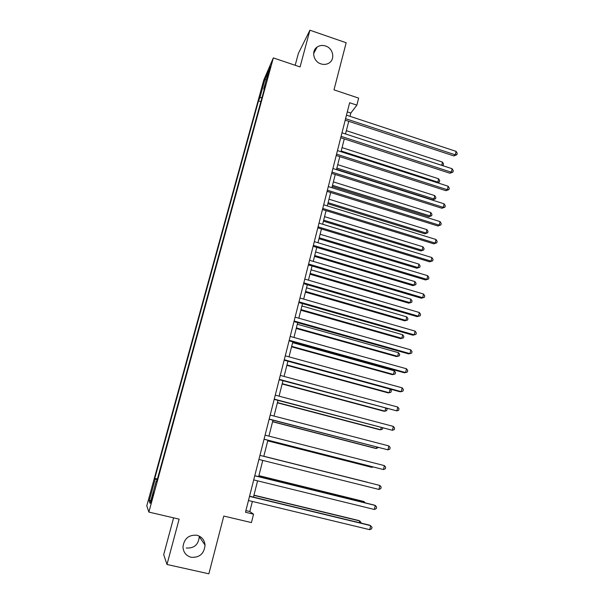 <?xml version="1.0" encoding="UTF-8"?>
<svg xmlns="http://www.w3.org/2000/svg" width="604" height="604" viewBox="0 0 604 604"><rect width="100%" height="100%" fill="white"/><g stroke="black" fill="none" stroke-linecap="round" stroke-linejoin="round"><path stroke-width="0.91" d="M199.214 536.073L199.26 536.684C198.459 544.717 194.126 548.492 186.258 548.009M196.934 535.257C201.781 536.677 204.484 539.961 205.043 545.11C204.197 553.725 199.562 557.786 191.143 557.288C186.024 555.778 183.306 552.283 182.974 546.794C184.19 538.481 188.841 534.638 196.934 535.257M325.609 46.01C333.499 48.358 335.447 59.977 328.493 63.345C326.145 64.568 323.616 64.741 320.913 63.873C313.468 61.668 311.068 50.962 317.13 47.059C319.659 45.368 322.491 45.013 325.609 46.01M152.465 497.983L153.537 492.32L150.962 502.687L152.465 497.983M173.59 517.847L163.699 554.653L166.991 564.476L208.863 573.8L223.79 516.058L251.43 522.581L253.552 514.178L249.814 511.528L252.366 501.448M263.85 79.834L146.787 505.79L148.871 512.086L273.333 57.909L263.85 79.834M273.333 57.909L300.082 66.931L309.905 30.2L298.346 53.507L295.182 65.285M309.905 30.2L346.168 42.756L333.989 89.853L358.648 98.112L356.873 105.149L349.633 102.74L245.473 512.26L253.552 514.178M268.319 73.031L266.991 78.837L269.097 72.412L270.426 66.599L268.319 73.031L268.871 73.22M261.993 97.538L259.931 97.622L258.497 100.853L154.775 478.413L157.41 479.048M259.931 97.622L264.997 79.154L268.908 70.17L263.721 89.09L264.197 89.505M156.881 480.973L156.27 480.867L156.715 481.592L265.269 85.617L263.721 89.09M156.27 480.867L150.079 503.434L149.165 501.01L155.183 479.085L154.775 478.413M166.991 564.476L179.124 519.138L148.871 512.086M350.003 116.323L350.826 113.046L356.873 105.149M253.469 497.115L257.591 480.844M258.655 476.639L262.77 460.414M263.805 456.337L267.889 440.218M268.931 436.118L272.963 420.218M274.02 416.058L277.991 400.384M279.063 396.164L282.974 380.709M284.061 376.428L287.919 361.2M289.022 356.858L292.827 341.841M293.944 337.455L297.697 322.649M298.821 318.202L302.521 303.608M303.661 299.101L307.308 284.718M308.463 280.165L312.057 265.979M313.227 261.373L316.775 247.391M317.953 242.732L321.449 228.954M322.642 224.243L326.084 210.66M327.293 205.896L330.682 192.51M331.906 187.701L335.25 174.503M336.481 169.641L339.78 156.632M341.026 151.732L344.272 138.905M345.526 133.96L348.734 121.313M347.308 111.876L350.826 113.046M245.896 510.591L249.814 511.528M258.497 100.853L260.875 101.638M155.183 479.085L157.229 479.697M266.137 80.264L264.997 79.154M149.165 501.01L151.008 500.052M345.201 120.151L453.891 155.93L455.295 154.828L345.579 118.671M456.088 151.37L457.213 153.333L456.896 154.715L455.295 154.828L456.088 151.37L346.477 115.153M456.896 154.715L453.891 155.93M441.72 165.33L442.468 162.091L346.364 130.668M442.468 162.091L443.562 163.956L442.762 165.67M443.253 165.292L441.932 165.405M340.724 137.75L449.935 173.242L451.331 172.215L341.086 136.345M452.124 168.727L453.257 170.668L452.94 172.065L451.331 172.215L452.124 168.727L341.985 132.805M452.94 172.065L449.935 173.242M336.217 155.492L445.948 190.69L447.337 189.732L336.556 154.156M448.138 186.213L449.278 188.138L448.961 189.543L447.337 189.732L448.138 186.213L337.462 150.585M448.961 189.543L445.948 190.69M331.672 173.363L441.932 208.267L443.306 207.376L331.989 172.11M444.114 203.835L445.269 205.745L444.944 207.157L443.306 207.376L444.114 203.835L332.902 168.508M444.944 207.157L441.932 208.267M341.207 151.015L437.84 182.144L438.617 178.784L342.068 147.61M437.122 182.672L439.41 181.978L437.5 182.793M438.617 178.784L439.72 180.634L439.41 181.978M336.564 169.324L432.683 199.864L433.959 198.98L434.737 195.605L337.742 164.673M336.873 168.101L433.959 198.98L435.537 198.784L432.683 199.864M434.737 195.605L435.854 197.44L435.537 198.784M332.215 186.477L428.78 216.768L430.048 215.945L430.826 212.548L333.385 181.872M332.51 185.322L430.048 215.945L431.641 215.719L428.78 216.768M430.826 212.548L431.951 214.36L431.641 215.719M327.089 191.385L437.885 225.987L439.244 225.164L327.383 190.2M440.059 221.6L441.222 223.488L440.897 224.907L439.244 225.164L440.059 221.6L328.312 186.576M440.897 224.907L437.885 225.987M327.836 203.752L424.846 233.793L426.099 233.038L426.892 229.611L328.991 199.192M328.108 202.672L426.099 233.038L427.707 232.782L424.846 233.793M426.892 229.611L428.025 231.407L427.707 232.782M322.468 209.543L433.8 243.835L435.159 243.087L322.747 208.44M435.975 239.494L437.145 241.366L436.82 242.8L435.159 243.087L435.975 239.494L323.676 204.779M436.82 242.8L433.8 243.835M317.81 227.851L429.693 261.826L431.037 261.154L318.074 226.825M431.86 257.531L433.045 259.38L432.713 260.83L431.037 261.154L431.86 257.531L319.01 223.133M432.713 260.83L429.693 261.826M313.121 246.296L425.548 279.954L426.877 279.358L313.355 245.352M427.715 275.711L428.908 277.538L428.576 278.995L426.877 279.358L427.715 275.711L314.307 241.638M428.576 278.995L425.548 279.954M308.387 264.899L421.373 298.225L422.694 297.712L308.606 264.031M423.532 294.027L424.733 295.839L424.401 297.311L422.694 297.712L423.532 294.027L309.558 260.286M424.401 297.311L421.373 298.225M303.616 283.646L417.168 316.639L418.474 316.202L303.82 282.868M419.319 312.494L420.535 314.284L420.195 315.764L418.474 316.202L419.319 312.494L304.778 279.086M420.195 315.764L417.168 316.639M323.419 221.162L420.882 250.939L422.128 250.26L422.928 246.802L324.567 216.647M323.676 220.158L422.128 250.26L423.751 249.965L420.882 250.939M422.928 246.802L424.068 248.584L423.751 249.965M318.972 238.708L416.896 268.221L418.127 267.602L418.934 264.122L320.105 234.239M319.214 237.772L418.127 267.602L419.765 267.278L416.896 268.221M418.934 264.122L420.082 265.888L419.765 267.278M314.495 256.383L412.879 285.624L414.095 285.08L414.903 281.577L315.613 251.959M314.714 255.522L414.095 285.08L415.748 284.718L412.879 285.624M414.903 281.577L416.065 283.321L415.748 284.718M309.98 274.201L408.825 303.163L410.033 302.687L410.848 299.154L311.09 269.822M310.177 273.408L410.033 302.687L411.694 302.294L408.825 303.163M410.848 299.154L412.019 300.883L411.694 302.294M305.428 292.147L404.748 320.837L405.941 320.43L406.764 316.873L306.522 287.821M305.609 291.43L405.941 320.43L407.617 319.999L404.748 320.837M406.764 316.873L407.949 318.58L407.617 319.999M298.814 302.544L412.932 335.197L414.216 334.843L298.988 301.849M415.069 331.098L416.299 332.872L415.96 334.367L414.216 334.843L415.069 331.098L299.954 298.036M415.96 334.367L412.932 335.197M300.845 310.237L400.633 338.64L401.819 338.308L402.649 334.722L301.924 305.956M301.003 309.595L401.819 338.308L403.51 337.84L400.633 338.64M402.649 334.722L403.842 336.413L403.51 337.84M293.967 321.6L408.651 353.906L409.927 353.627L294.118 320.988M410.788 349.859L412.026 351.603L411.686 353.113L409.927 353.627L410.788 349.859L295.099 317.145M296.224 328.463L396.496 356.571L397.666 356.315L398.497 352.706L297.296 324.235M296.36 327.904L397.666 356.315L399.372 355.816L399.705 354.374L398.497 352.706M289.082 340.807L404.348 372.766L405.609 372.562L289.21 340.279M406.477 368.765L407.723 370.494L407.375 372.011L405.609 372.562L406.477 368.765L290.199 336.413M291.566 346.832L392.321 374.646L393.476 374.465L394.321 370.826L292.623 342.649M291.687 346.356L393.476 374.465L395.197 373.936L395.529 372.479L394.321 370.826M284.152 360.173L400.007 391.769L401.252 391.656L284.265 359.735M402.128 387.821L403.389 389.527L403.034 391.06L401.252 391.656L402.128 387.821L285.262 355.832M286.87 365.344L388.115 392.864L389.263 392.759L390.109 389.089L287.919 361.215M286.976 364.944L389.263 392.759L390.992 392.185L391.332 390.72L390.109 389.089M279.191 379.697L396.858 410.894L279.274 379.35M397.742 407.036L399.01 408.719L398.663 410.259L396.858 410.894L397.742 407.036L280.279 375.409M282.144 384.001L383.88 411.211L385.005 411.188L385.684 408.259M282.219 383.691L385.005 411.188L386.756 410.577L387.096 409.097L386.651 408.515M274.186 399.38L392.434 430.29L274.246 399.123M393.317 426.401L394.608 428.062L394.253 429.618L392.434 430.29L393.317 426.401L275.258 395.152M277.372 402.808L379.606 429.708L380.724 429.761L381.222 427.602M277.432 402.574L380.724 429.761L382.491 429.112L382.74 428.002M269.135 419.229L387.972 449.844L269.173 419.063M388.863 445.926L390.161 447.564L389.806 449.127L387.972 449.844L388.863 445.926L270.192 415.061M264.046 439.236L383.472 469.557L264.061 439.168M384.37 465.609L385.684 467.217L385.322 468.802L383.472 469.557L384.37 465.609L265.088 435.137M378.934 489.436L380.799 488.628L381.162 487.035L379.848 485.45L259.939 455.371L379.848 485.45L378.934 489.436L258.905 459.448M254.745 475.793L375.28 505.45L374.359 509.474L253.703 479.893M254.775 475.688L374.118 505.057L375.28 505.45L376.609 507.02L376.247 508.621L374.359 509.474M272.57 421.758L375.303 448.342L376.405 448.47L376.722 447.103M272.608 421.615L376.405 448.47L378.255 447.496M267.731 440.867L370.969 467.126L372.056 467.337L372.192 466.756M267.746 440.807L372.056 467.337L372.978 466.96M367.474 482.249L263.827 456.254L367.474 482.249M363.933 502.551L364.137 501.66L363.079 501.297L258.912 475.635M365.163 502.853L364.137 501.66L258.889 475.733M249.512 496.375L370.675 525.623L369.754 529.678L248.463 500.512M249.565 496.171L369.535 525.133L372.019 527.164L371.656 528.779L369.754 529.678M359.297 522.664L359.69 520.935L358.648 520.489L253.959 495.167M360.852 523.034L360.996 522.415L359.69 520.935L253.914 495.356M267.934 76.278L267.474 76.119M205.043 545.11L199.26 536.684M317.13 47.059L313.627 53.567"/></g></svg>
